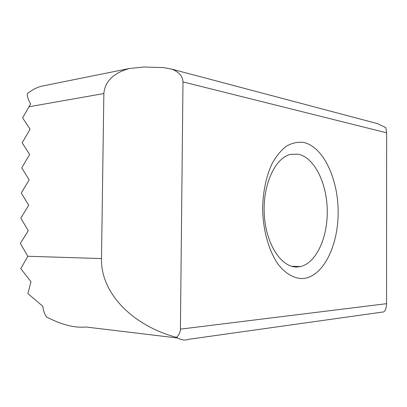 <?xml version="1.0" encoding="UTF-8"?>
<svg xmlns="http://www.w3.org/2000/svg" width="407" height="407" viewBox="0 0 407 407"><rect width="100%" height="100%" fill="white"/><g stroke="black" fill="none" stroke-linecap="round" stroke-linejoin="round"><path stroke-width="0.61" d="M372.848 122.39L377.508 123.626L385.846 127.63L386.65 132.824L386.548 303.683L180.408 329.136C180.337 332.163 179.055 334.91 176.562 337.388C131.985 325.478 100.504 292.613 101.501 258.567L103.856 93.549C104.925 81.349 113.467 72.99 129.482 68.478L143.88 67.018L163.553 67.603L171.958 69.185C179.034 72.029 182.712 76.267 182.987 81.904L386.65 132.824M177.681 338.019L85.862 326.999C74.679 328.098 61.594 324.781 46.602 317.033C44.572 314.163 43.325 310.602 42.867 306.349L27.89 293.554L30.988 281.71L20.782 268.656L27.808 256.268L20.35 243.386L28.261 230.728L20.808 218.152L28.719 205.255L21.266 192.979L29.172 179.843L21.724 167.872L29.619 154.492L22.176 142.821L30.072 129.207L22.629 117.832L30.627 103.999C28.276 99.939 27.152 96.505 27.259 93.686C32.005 89.942 36.732 87.459 41.428 86.228L43.915 85.724M386.548 303.683C386.274 309.488 384.859 312.286 382.315 312.088L188.538 339.321C185.073 340.695 181.079 340.048 176.562 337.388M180.408 329.136L182.987 81.904M302.696 278.566C294.144 278.586 285.572 273.763 278.195 264.372C268.696 250.86 262.754 229.599 262.622 207.504C263.146 190.624 266.346 175.91 272.212 163.355C276.429 155.917 281.201 150.152 286.538 146.062C292.053 143.02 297.644 141.799 303.322 142.399C323.321 146.434 338.354 179.004 338.151 212.658C338.181 246.321 322.873 277.233 302.696 278.566M297.242 266.967C281.705 267.928 266.102 244.811 264.326 215.089C262.383 185.388 274.944 157.86 290.476 154.395L297.792 154.121C313.985 156.96 326.684 182.356 327.243 209.681C327.961 237.006 316.458 262.958 300.427 266.56L297.242 266.967M101.501 258.567L27.808 256.268M103.856 93.549L28.928 106.771M41.428 86.228L129.482 68.478M171.958 69.185L377.508 123.626M300.427 266.56L291.616 266.27"/></g></svg>
